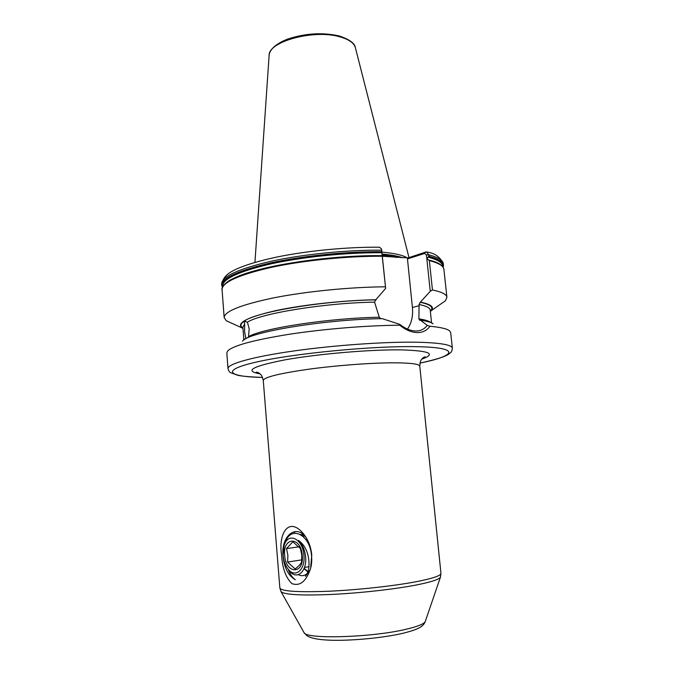 <?xml version="1.0" encoding="UTF-8"?>
<svg xmlns="http://www.w3.org/2000/svg" width="674" height="674" viewBox="0 0 674 674"><rect width="100%" height="100%" fill="white"/><g stroke="black" fill="none" stroke-linecap="round" stroke-linejoin="round"><path stroke-width="1.01" d="M380.92 318.684L379.277 317.243L374.576 302.129L375.738 299.854L385.646 288.379L381.686 250.189L381.374 248.816L379.445 247.215C347.304 246.895 307.251 250.753 276.652 257.097C259.195 260.821 245.631 264.882 235.976 269.28C229.699 272.439 223.827 275.38 221.653 284.032L221.754 285.439C221.872 277.991 238.318 270.442 271.091 262.801C303.157 255.8 347.11 251.385 381.838 251.714M382.487 256.255L407.989 257.898L426.347 251.882L428.757 254.789L428.908 256.255L426.92 258.648L429.363 260.619L432.447 289.963L430.248 291.294L420.247 302.306L419.085 304.496L418.908 318.853L419.675 320.31L420.349 320.158L427.215 325.323L429.945 326.25C426.92 330.538 422.623 332.653 417.063 332.585C411.325 332.349 405.571 329.889 399.8 325.222C367.616 325.382 323.882 328.954 289.18 334.279C253.331 340.075 232.8 345.669 227.585 351.061L226.826 352.957L227.997 368.611C228.713 370.986 229.615 372.36 230.71 372.73L238.091 375.393C242.91 376.303 251.073 376.985 262.565 377.448C227.113 376.707 219.842 370.093 258.125 361.668C295.903 353.227 373.447 345.821 415.748 346.663C461.294 347.329 456.896 355.687 419.953 363.101C449.954 356.529 449.095 353.353 450.417 352.746C451.42 352.19 452.069 350.674 452.347 348.197C451.892 344.818 440.459 342.839 418.048 342.24C386.354 341.566 334.414 345.172 293.325 351.036C252.152 356.9 227.408 364.019 227.997 368.611M245.9 338.736L244.586 331.734L244.662 323.992L243.963 321.338L247.4 322.138L249.169 328.752L248.537 336.612L247.956 337.716M407.172 257.872C403.195 255.328 395.596 253.491 384.349 252.362L382.082 252.169M452.347 348.197L450.679 332.577L449.592 330.858C447.115 328.802 440.569 327.269 429.945 326.25M311.767 555.005C310.958 547.052 308.355 540.177 303.949 534.389C289.121 515.585 278.025 533.176 281.597 554.946C282.347 568.182 285.793 577.736 291.918 583.608C299.922 586.506 306.148 581.485 310.579 568.519L311.767 555.005M303.949 534.389L305.962 537.363C295.911 523.782 281.513 535.923 282.928 554.837C283.973 567.34 288.11 575.638 295.338 579.733C292.339 577.694 289.955 574.181 288.177 569.218M298.346 574.678C301.505 576.287 304.437 575.933 307.125 573.616M306.08 539.899L306.729 538.585M306.451 539.882L306.914 538.922M303.553 536.858L303.915 536.42M300.469 534.49L304.564 535.754M300.351 534.415L304.05 535.232M307.824 571.906L304.05 568.645M307.908 571.67L304.201 568.266M439.785 304.715L445.388 300.815L446.904 297.352C446.609 294.361 441.79 291.901 432.447 289.963M430.366 311.506L431.318 310.613C434.477 307.125 430.939 304.311 420.711 302.188M399.8 325.222L399.808 324.363L382.242 318.659C324.632 319.333 247.013 332.434 242.539 341.162M385.292 286.812C350.446 287.048 306.249 291.421 273.981 297.798C240.98 304.732 224.375 311.337 224.172 317.623L226.287 320.757L232.505 323.579M376.193 299.728C343.437 300.309 302.525 304.817 275.169 310.773C247.434 317.243 236.338 322.939 241.899 327.85L242.994 328.558M433.096 323.823C431.175 322.307 426.92 321.085 420.349 320.158M430.248 291.294L426.448 255.008L424.679 253.424L407.467 258.909L407.989 257.898M407.45 329.072C411.528 323.284 413.187 316.089 412.412 307.479L407.467 258.909M381.476 249.11L385.646 288.379M399.808 324.363C406.018 329.241 411.999 331.423 417.737 330.917C421.747 330.437 424.906 328.575 427.215 325.323M424.679 253.424L425.429 251.95M294.311 532.511L295.322 531.533M292.853 541.786L300.419 548.518L301.809 555.233L301.556 562.217C300.461 564.298 298.304 566.548 295.086 568.949L287.613 562.065L287.882 555.207L286.517 548.602L292.853 541.786M284.698 555.41C282.659 536.63 300.983 536.142 302.272 555.452C304.218 574.838 285.692 574.256 284.698 555.41M283.122 555.41C283.67 561.172 285.431 565.865 288.405 569.488C295.389 578.351 305.448 569.581 303.932 555.452C302.938 538.61 288.017 531.55 284.142 545.477L283.122 555.41M284.841 543.665L285.077 543.042C290.149 525.172 309.467 533.8 311.455 554.82C312.104 560.296 311.683 565.225 310.209 569.597L305.432 576.329C309.113 571.51 309.956 564.441 307.967 555.115C306.181 548.425 303.022 543.539 298.489 540.455C302.137 543.952 304.446 548.906 305.415 555.334C307.799 570.954 297.091 580.676 289.694 571.215L288.261 569.319M308.919 566.708L304.505 567.424M299.146 546.774L286.517 548.602M301.809 559.858L287.613 562.065M382.31 255.64C338.55 255.067 279.769 262.633 249.254 272.456M303.789 632.195L304.05 632.667C306.072 639.466 372.216 637.52 406.329 629.204C417.585 626.55 423.887 624.023 425.218 621.639L425.387 621.125M260.046 373.868C243.693 370.978 252.169 366.277 285.456 359.764C318.524 353.858 370.734 349.418 401.249 349.882C429.742 350.741 436.584 353.833 421.781 359.149M422.126 358.737L425.294 356.9C424.654 356.706 423.66 357.254 422.303 358.543C421.351 360.026 420.256 359.587 419.792 366.193C419.397 364.053 411.005 362.932 394.627 362.814C372.216 362.755 336.756 365.375 308.608 369.226C279.221 373.463 264.107 377.204 263.273 380.431L279.853 587.989C281.235 591.275 297.217 592.37 327.791 591.283C357.068 590.011 393.549 586.035 416.22 581.704C432.767 578.461 441.007 575.663 440.948 573.33L440.417 577.23C438.993 579.505 430.871 582.117 416.043 585.049C394.341 589.261 359.882 593.112 331.355 594.46C301.48 595.656 284.723 594.746 281.083 591.73L280.839 591.309M440.577 576.776L425.218 621.639C423.146 626.786 418.293 629.339 403.414 633.189C383.776 637.84 351.786 640.915 330.513 640.216C318.692 639.794 310.832 638.286 306.94 635.683L304.05 632.667L281.083 591.73L279.853 587.989M397.011 257.426L382.402 255.404M401.241 257.645C396.969 256.339 391.291 255.353 384.205 254.671L382.318 254.502M402.58 257.712C398.216 256.187 392.083 255.042 384.197 254.283L382.276 254.115M408.95 257.46L355.409 47.795C354.179 43.085 349.048 39.437 340.025 36.868C313.966 28.974 267.797 41.662 269.111 55.647L254.932 262.413M374.576 302.129C325.104 302.904 261.226 313.317 247.4 322.138M375.738 299.854C323.149 300.537 255.16 312.087 243.963 321.338C240.323 323.933 239.995 326.191 242.96 328.128M244.662 323.992L242.884 327.109L243.878 339.982M379.277 317.243C329.552 318.01 262.675 328.255 248.537 336.612M245.783 338.331L244.586 339.502M430.324 311.076C434.115 307.445 430.762 304.522 420.247 302.306M430.248 310.377L430.214 310.065C429.987 307.807 426.271 305.954 419.085 304.496M430.779 322.56C429.094 321.035 425.142 319.805 418.908 318.853M426.979 252.051C434.89 253.146 440.341 257.08 443.324 263.863C442.961 260.29 438.108 257.266 428.757 254.789L426.448 255.008M443.324 263.863L443.475 265.261C443.113 261.714 438.26 258.715 428.908 256.255M443.02 267.064C443.644 263.071 438.757 259.726 428.361 257.013M442.793 266.744C442.978 262.936 438.058 259.734 428.015 257.139M429.363 260.619C438.715 263.003 443.568 265.935 443.913 269.415C443.298 265.615 438.74 262.599 430.248 260.383L428.841 260.021M381.939 250.677L381.686 250.189C346.967 249.835 303.022 254.25 270.965 261.276C238.2 268.951 221.763 276.542 221.653 284.032M381.973 252.573C346.487 252.219 301.27 256.861 269.078 264.124C236.254 272.06 220.735 279.727 222.53 287.132M382.023 252.742C347.017 252.379 302.441 256.904 270.358 264.014C237.593 271.791 221.712 279.381 222.698 286.77M382.276 255.657C329.291 254.882 257.224 266.247 233.886 278.252C223.237 282.836 221.241 289.121 222.066 289.601L224.172 317.623M382.284 256.255C347.54 256.002 303.553 260.408 271.47 267.334C238.663 274.882 222.193 282.305 222.066 289.601M419.203 305.684L412.412 307.479M259.625 373.522L256.179 372.292C256.76 371.972 257.856 372.343 259.465 373.396C260.669 374.693 261.655 374.095 263.273 380.431M339.443 36.025C349.545 39.53 354.836 43.347 355.324 47.466M419.792 366.193L440.948 573.33M430.214 310.065L431.562 322.897M443.475 265.261L443.231 267.393M443.913 269.415L446.904 297.352M431.318 310.613L445.388 300.815M222.378 287.495L221.754 285.439M241.899 327.85L226.287 320.757M339.317 35.992C322.458 32.209 305.196 33.262 287.528 39.143C271.344 45.546 269.263 52.656 269.137 55.31M244.62 321.212L245.37 321.186M288.405 569.488L289.694 571.215"/></g></svg>
